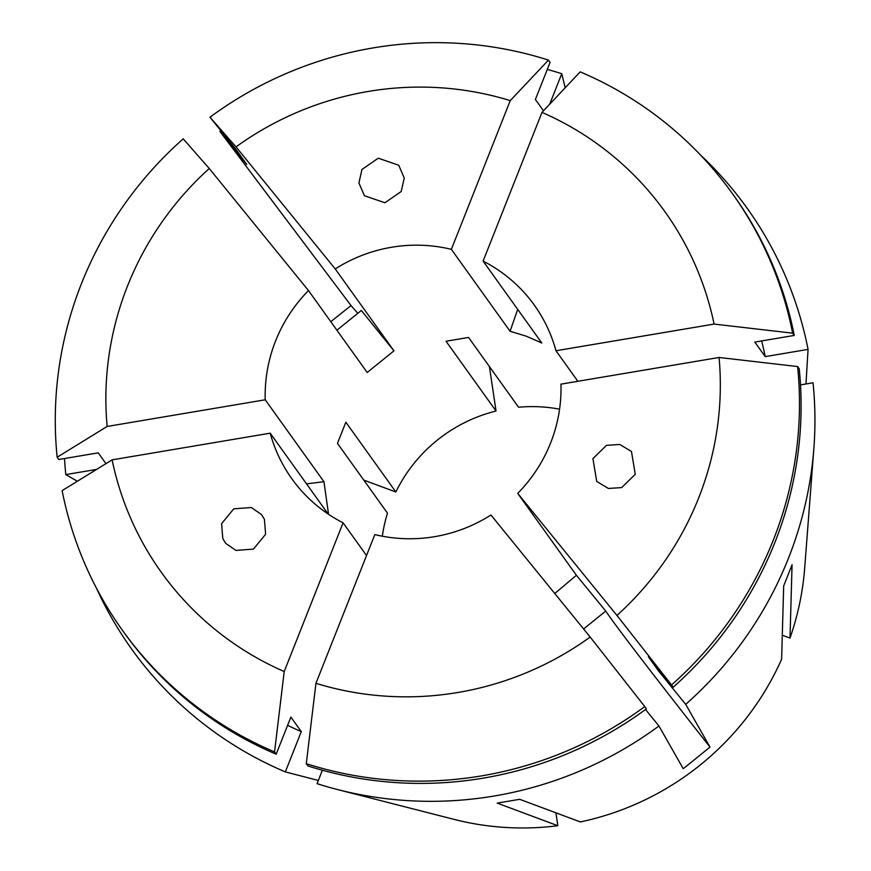 <?xml version="1.0" encoding="UTF-8"?>
<svg xmlns="http://www.w3.org/2000/svg" width="871" height="871" viewBox="0 0 871 871"><rect width="100%" height="100%" fill="white"/><g stroke="black" fill="none" stroke-linecap="round" stroke-linejoin="round"><path stroke-width="1.31" d="M261.463 514.521L264.414 519.29L265.611 534.261L253.439 549.1L235.899 550.396L225.752 543.395L222.802 538.626L221.604 523.656L233.787 508.816L251.327 507.532L261.463 514.521M384.906 202.758L364.437 195.725L358.906 182.943L361.977 169.442L378.264 158.195L398.733 165.229L404.253 178.011L401.193 191.511L384.906 202.758M592.911 458.614L606.488 445.342L619.782 444.471L631.464 451.483L635.264 474.314L621.687 487.586L608.394 488.457L596.722 481.445L592.911 458.614M700.556 155.092A378.547 369.565 144.4 0 1 808.059 349.391L805.969 383.98M800.503 384.895L813.035 382.783A378.547 369.565 144.4 0 1 813.852 448.587A378.547 369.565 144.4 0 1 685.706 704.367L710.007 747.089L683.245 768.723L658.944 726A378.547 369.565 144.4 0 1 337.937 789.659A378.547 369.565 144.4 0 1 317.066 783.671L322.39 770.236M813.852 448.587L804.684 568.055A278.916 272.307 144.4 0 1 789.997 638.073L792.066 564.756L783.682 585.943L781.614 659.249A278.916 272.307 144.4 0 1 580.347 821.93L519.704 799.306L497.189 803.106L557.832 825.73A278.916 272.307 144.4 0 1 454.02 819.371L337.937 789.659M366.528 555.535L343.087 522.829A149.115 145.588 -35.6 0 1 291.894 478.832A149.115 145.588 -35.6 0 1 270.206 433.181L328.149 514.032M577.865 381.291L555.981 350.752A149.115 145.588 -35.6 0 0 534.304 305.1A149.115 145.588 -35.6 0 0 483.1 261.104L541.816 343.022L526.28 336.184L510.079 331.263L451.363 249.346A149.115 145.588 -35.6 0 0 335.237 268.932L393.953 350.85L367.192 372.483L308.486 290.566A149.115 145.588 -35.6 0 0 265.23 399.789L323.947 481.707L328.4 513.161M382.315 536.209A149.115 145.588 144.4 0 1 387.486 513.171L337.469 443.383L345.852 422.206L395.87 491.995A149.115 145.588 144.4 0 1 496.045 411.025L446.028 341.236L468.544 337.447L518.561 407.236A149.115 145.588 144.4 0 1 559.574 409.163M489.415 366.571L496.045 411.025M789.997 638.073L782.289 635.22M265.23 399.789L107.133 426.463L57.148 457.231L58.771 459.496L98.227 452.844L105.957 463.633M318.34 780.46L285.329 771.902L301.29 731.607A334.943 327.006 144.4 0 1 287.604 725.336M301.29 731.607L290.87 717.083L276.183 754.188A375.096 366.201 144.4 0 1 124.128 632.673L122.495 630.397A375.096 366.201 144.4 0 1 62.124 490.623L112.109 459.855A309.695 302.357 144.4 0 0 284.207 671.541L343.087 522.829M107.133 426.463A309.695 302.357 144.4 0 1 209.258 168.517L183.204 138.837A375.096 366.201 144.4 0 0 57.148 457.231M276.183 754.188L274.55 751.913A375.096 366.201 144.4 0 1 122.495 630.397M274.55 751.913L284.207 671.541M797.607 366.56A375.096 366.201 144.4 0 1 671.541 684.954L616.929 615.416A309.695 302.357 144.4 0 0 719.065 357.469L797.607 366.56L799.23 368.825A375.096 366.201 144.4 0 1 673.174 687.219L648.416 656.767L658.824 671.301L685.706 704.367M659.641 670.572A334.943 327.006 144.4 0 1 658.824 671.301M644.78 706.577L646.413 708.852A375.096 366.201 144.4 0 1 307.92 765.947L306.287 763.682L315.944 683.31L374.824 534.587A149.115 145.588 -35.6 0 0 490.95 515.001L590.168 637.049L644.78 706.577A375.096 366.201 144.4 0 1 306.287 763.682M590.168 637.049A309.695 302.357 144.4 0 1 315.944 683.31M554.762 593.489L576.417 575.285L517.712 493.367A149.115 145.588 -35.6 0 0 560.957 384.144L719.065 357.469M308.486 290.566L209.258 168.517M270.206 433.181L112.109 459.855M616.929 615.416L517.712 493.367M285.329 771.902A378.547 369.565 144.4 0 1 96.42 588.077M96.583 469.415L65.804 474.597L77.323 481.26M65.804 474.597A378.547 369.565 144.4 0 1 64.519 458.538M335.237 268.932L236.019 146.883L209.965 117.204L236.357 149.932L246.765 164.456L219.884 131.39L351.046 305.579L330.795 321.693M219.884 131.39A378.547 369.565 144.4 0 1 220.755 130.748M547.304 69.43A378.547 369.565 144.4 0 1 561.762 73.719L565.192 87.775M236.019 146.883A309.695 302.357 144.4 0 1 510.243 100.622L548.458 60.11L550.091 62.374L535.393 99.479L543.493 110.78M209.965 117.204A375.096 366.201 144.4 0 1 548.458 60.11M761.635 340.942A334.943 327.006 144.4 0 1 765.217 356.62L808.059 349.391M483.1 261.104L541.98 112.392L580.195 71.868A375.096 366.201 144.4 0 1 732.261 193.395L733.883 195.659A375.096 366.201 144.4 0 1 794.254 335.433L754.809 342.085L765.217 356.62M732.261 193.395A375.096 366.201 144.4 0 1 792.632 333.168L794.254 335.433M671.541 684.954L673.174 687.219M541.98 112.392A309.695 302.357 144.4 0 1 714.089 324.077L792.632 333.168M549.688 104.215L561.762 73.719M451.363 249.346L510.243 100.622M645.531 709.495L658.944 726M557.832 825.73L555.905 812.817M395.87 491.995L363.784 480.106M714.089 324.077L555.981 350.752M510.079 331.263A688.242 124.357 110.3 0 0 517.69 309.368M710.007 747.089A573.543 7.36 -128.9 0 1 605.737 611.072L583.603 628.96M605.737 611.072A688.242 8.83 51.1 0 1 576.417 575.285M357.796 313.331A573.543 7.36 51.1 0 1 351.046 305.579M336.903 330.218L361.334 310.468A688.242 8.83 51.1 0 0 393.953 350.85M323.947 481.707A688.242 133.198 -8.5 0 1 306.527 483.851"/></g></svg>
